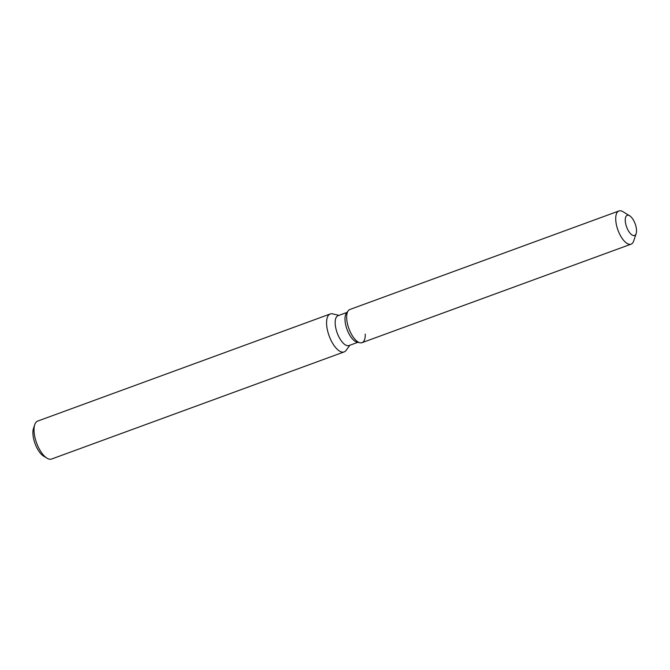 <?xml version="1.0" encoding="UTF-8"?>
<svg xmlns="http://www.w3.org/2000/svg" width="670" height="670" viewBox="0 0 670 670"><rect width="100%" height="100%" fill="white"/><g stroke="black" fill="none" stroke-linecap="round" stroke-linejoin="round"><path stroke-width="1" d="M635.57 225.011A10.737 4.556 69.9 0 0 627.204 215.321A10.737 4.556 69.9 0 0 626.224 225.798A10.737 4.556 69.9 0 0 634.591 235.488A10.737 4.556 69.9 0 0 635.57 225.011A10.737 4.556 69.9 0 0 629.641 215.757A10.737 4.556 69.9 0 0 627.204 215.321A10.737 4.556 69.9 0 0 626.224 225.798A10.737 4.556 69.9 0 0 634.591 235.488A10.737 4.556 69.9 0 0 636.165 233.579A10.737 4.556 69.9 0 0 635.57 225.011M629.641 215.757L622.933 211.695A17.671 7.496 69.9 0 0 618.929 210.975L349.866 309.49A17.671 7.496 69.9 0 0 348.191 310.805L346.365 313.284A15.904 6.742 69.9 0 0 346.423 327.613A15.904 6.742 69.9 0 0 356.892 342.035L359.891 342.747A17.671 7.496 69.9 0 0 365.225 334.112M346.365 313.284L348.191 310.805A17.671 7.496 69.9 0 0 348.258 326.734A17.671 7.496 69.9 0 0 359.891 342.747A17.671 7.496 69.9 0 0 362.018 342.672L631.081 244.156A17.671 7.496 69.9 0 0 633.669 241.016L636.165 233.579M347.001 312.421L338.065 315.687A15.904 6.742 69.9 0 0 336.608 331.206A15.904 6.742 69.9 0 0 349.003 345.553L357.939 342.278M338.936 315.369L332.672 313.878A20.209 8.576 69.9 0 0 330.243 313.97A20.209 8.576 69.9 0 0 328.392 333.694A20.209 8.576 69.9 0 0 344.137 351.918A20.209 8.576 69.9 0 0 346.055 350.418L349.874 345.234M330.243 313.97L37.713 421.078A20.209 8.576 69.9 0 0 34.748 424.671A20.209 8.576 69.9 0 0 35.862 440.801A20.209 8.576 69.9 0 0 47.026 458.196A20.209 8.576 69.9 0 0 51.607 459.025L344.137 351.918M34.748 424.671L33.5 428.381A16.742 7.102 69.9 0 0 34.421 441.748A16.742 7.102 69.9 0 0 43.676 456.169L47.026 458.196M348.191 310.805A17.671 7.496 69.9 0 0 348.258 326.734A17.671 7.496 69.9 0 0 359.891 342.747L356.892 342.035M618.929 210.975A17.671 7.496 69.9 0 0 617.313 228.21A17.671 7.496 69.9 0 0 631.081 244.156"/></g></svg>
